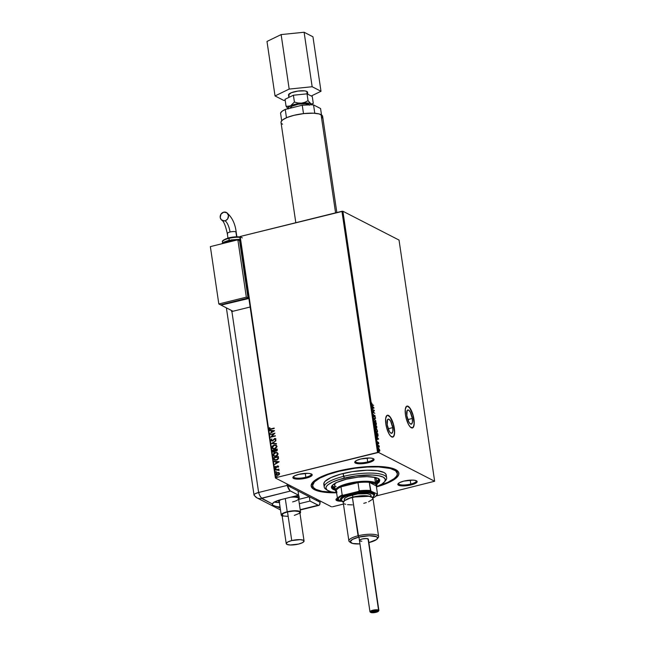 <?xml version="1.0" encoding="UTF-8"?>
<svg xmlns="http://www.w3.org/2000/svg" width="645" height="645" viewBox="0 0 645 645"><rect width="100%" height="100%" fill="white"/><g stroke="black" fill="none" stroke-linecap="round" stroke-linejoin="round"><path stroke-width="0.97" d="M375.68 428.635L376.454 429.183L376.083 428.594L375.479 428.909L375.648 430.949L377.091 432.577L377.551 431.521L377.18 429.941L376.358 428.756L375.559 428.635M392.716 427.627A7.313 2.435 -103.9 0 1 391.717 433.303A7.313 2.435 -103.9 0 1 387.202 424.797L387.572 419.621L388.927 419.234L390.636 421.201L392.716 427.627L392.821 431.263L391.967 433.198L390.427 432.779L389.282 431.223L387.202 424.797A7.313 2.435 -103.9 0 1 388.201 419.113A7.313 2.435 -103.9 0 1 392.716 427.627L388.177 428.748L392.716 427.627M412.324 418.476A7.313 2.435 -103.9 0 1 411.325 424.152A7.313 2.435 -103.9 0 1 406.81 415.646L407.18 410.47L408.535 410.083L410.244 412.042L412.324 418.476L412.429 422.112L411.575 424.047L410.035 423.628L408.89 422.072L406.81 415.646A7.313 2.435 -103.9 0 1 407.809 409.962A7.313 2.435 -103.9 0 1 412.324 418.476L407.785 419.597L412.324 418.476M412.34 427.982A11.271 3.749 76.1 0 0 413.816 419.242L413.953 419.21A11.271 3.749 -103.9 0 1 412.413 427.966A11.271 3.749 -103.9 0 1 405.455 414.84L406.382 419.121L408.664 424.757L410.43 427.151L412.8 427.796L414.122 424.813L414.187 421.266L413.026 414.928L410.744 409.293L408.116 406.269L406.608 406.253L405.286 409.236L405.455 414.84A11.271 3.749 -103.9 0 1 406.995 406.092A11.271 3.749 -103.9 0 1 413.953 419.21L413.816 419.242A11.271 3.749 76.1 0 0 406.922 406.108M392.732 437.133A11.271 3.749 76.1 0 0 394.208 428.393L394.345 428.361A11.271 3.749 -103.9 0 1 392.805 437.116A11.271 3.749 -103.9 0 1 385.847 423.991L386.774 428.28L389.056 433.908L390.822 436.302L393.192 436.947L394.514 433.964L394.579 430.417L393.418 424.079L391.136 418.444L388.508 415.42L387 415.404L385.678 418.387L385.847 423.991A11.271 3.749 -103.9 0 1 387.387 415.243A11.271 3.749 -103.9 0 1 394.345 428.361L394.208 428.393A11.271 3.749 76.1 0 0 387.314 415.259M312.656 485.862L312.446 484.443A42.82 11.255 -8.4 0 1 313.067 481.928A42.82 11.255 171.6 0 0 312.64 485.145M336.625 492.828A44.32 11.65 -8.4 0 1 312.365 482.71A44.32 11.65 -8.4 0 1 338.294 471.035L327.233 474.325L318.574 478.066L313.051 481.944L311.14 485.629L313.01 488.789L318.493 491.159L327.128 492.538L336.625 492.828M355.419 461.175A9.014 2.37 171.6 0 0 367.706 461.925L368.093 462.788A9.764 2.564 -8.4 0 1 358.12 463.731A9.764 2.564 -8.4 0 1 355.016 461.578A9.764 2.564 -8.4 0 1 360.724 459.006L356.379 460.554L354.927 461.683L355.476 463.11L359.023 463.787L364.393 463.489L369.77 462.32L372.439 461.24L374.076 459.571L372.455 458.353L369.795 458.006L360.724 459.006A9.764 2.564 -8.4 0 1 373.6 458.829A9.764 2.564 -8.4 0 1 368.093 462.788L367.706 461.925A9.014 2.37 -8.4 0 1 355.387 461.498A9.014 2.37 -8.4 0 1 355.419 461.175M398.505 483.29A9.014 2.37 171.6 0 0 410.792 484.04L411.188 484.903A9.764 2.564 -8.4 0 1 401.206 485.846A9.764 2.564 -8.4 0 1 398.102 483.694A9.764 2.564 -8.4 0 1 403.81 481.122L399.473 482.67L397.828 484.339L399.449 485.556L402.117 485.903L411.188 484.903L415.525 483.355L417.17 481.694L415.549 480.469L412.881 480.122L403.81 481.122A9.764 2.564 -8.4 0 1 416.694 480.944A9.764 2.564 -8.4 0 1 411.188 484.903L410.792 484.04A9.014 2.37 -8.4 0 1 398.473 483.613A9.014 2.37 -8.4 0 1 398.505 483.29M336.634 498.633A9.014 2.37 171.6 0 0 339.754 500.254A9.014 2.37 -8.4 0 1 336.601 498.948A9.014 2.37 -8.4 0 1 336.634 498.633M341.713 501.254A9.764 2.564 -8.4 0 1 336.222 499.028A9.764 2.564 -8.4 0 1 337.4 498.109M293.539 476.51A9.014 2.37 171.6 0 0 305.827 477.26L306.222 478.122A9.764 2.564 -8.4 0 1 296.24 479.066A9.764 2.564 -8.4 0 1 293.136 476.913A9.764 2.564 -8.4 0 1 298.845 474.341L294.507 475.889L292.862 477.558L294.483 478.775L297.151 479.122L306.222 478.122L310.559 476.574L312.204 474.905L310.584 473.688L307.915 473.341L298.845 474.341A9.764 2.564 -8.4 0 1 311.728 474.164A9.764 2.564 -8.4 0 1 306.222 478.122L305.827 477.26A9.014 2.37 -8.4 0 1 293.507 476.832A9.014 2.37 -8.4 0 1 293.539 476.51M410.22 480.154L410.792 484.04L410.22 480.154M305.254 473.374L305.827 477.26L305.254 473.374M367.134 458.031L367.706 461.925L367.134 458.031M239.771 236.812L275.391 477.993L331.514 506.809L275.391 477.993L275.794 477.679L240.174 236.497L341.931 211.278L377.543 452.459L275.794 477.679L378.518 452.435L342.898 211.246L399.029 240.061L434.641 481.251L378.518 452.435L434.641 481.251L376.164 495.957L434.641 481.251L399.029 240.061L342.898 211.246L378.518 452.435L377.543 452.459L341.931 211.278L342.898 211.246L240.174 236.497L275.794 477.679L275.391 477.993L239.771 236.812L240.174 236.497L239.771 236.812M332.489 506.785L343.438 504.068L332.489 506.785M379.534 450.258L379.445 451.169L379.808 450.186L378.599 448.331L378.72 450.621L379.518 451.266L379.841 450.492L378.591 448.34M377.688 445.05L379.316 447.138L379.139 445.8L377.688 445.05L379.316 447.138L379.139 445.8L377.688 445.05M378.768 443.139L378.22 442.18L377.647 442.865L377.333 441.599L377.647 443.204L378.381 442.615L378.671 443.776L378.768 443.139L378.276 442.204L377.728 442.938L377.333 441.599L377.793 443.325L378.341 442.599L378.671 443.776L378.768 443.139M377.293 436.351L378.075 435.697L377.857 433.787L375.874 432.763L376.317 435.069L377.293 436.351L378.043 435.956L377.857 433.787L375.874 432.763L377.704 436.431M376.535 427.933L376.753 426.321L374.769 425.297L375.656 427.78L376.043 427.248L376.793 427.925L376.753 426.321L374.769 425.297L375.656 427.78L376.043 427.248L376.72 427.966M373.769 418.541L376.003 421.233L374.253 418.823L375.519 417.952L373.769 418.541L376.003 421.233L374.253 418.823L375.519 417.952L373.769 418.541M372.479 409.793L373.955 410.551L372.85 412.3L374.834 413.324L373.302 412.179L374.406 410.43L372.423 409.406L373.955 410.551L372.834 412.219L374.834 413.324L373.302 412.179L374.406 410.43L372.479 409.793M372.334 404.665L371.633 402.94L371.923 404.713L373.657 405.342L372.06 404.738L373.657 405.342L372.334 404.665L371.633 402.94L372.375 405.044L373.657 405.342L372.334 404.665M374.044 407.979L371.826 405.35L372.81 408.027L372.31 408.632L374.06 408.043L371.826 405.35L372.81 408.027L372.31 408.632L374.044 407.979M373.253 415.332L374.036 416.702L374.906 415.759L375.197 417.178L374.914 415.428L373.939 416.307L373.519 414.429L373.237 415.235L373.947 416.67L374.81 415.686L375.148 417.226L374.745 415.299L373.89 416.283L373.519 414.429L373.253 415.332M374.576 421.169L375.067 421.169L374.318 422.58L375.648 425.039L376.406 423.62L374.584 421.161L374.358 422.806L375.277 424.749L376.269 424.926L376.261 422.975L374.793 421.241L376.172 423.346L375.172 424.628L375.616 424.773L374.342 422.717L375.124 421.556L376.204 423.531L375.737 424.708M378.623 438.995L376.406 436.367L377.389 439.043L376.89 439.648L378.639 439.06L376.406 436.367L377.389 439.043L376.89 439.648L378.623 438.995M377.647 443.905L377.841 444.526L377.527 444.139M378.083 446.864L378.276 447.485L377.962 447.098M378.792 451.685L378.986 452.306L378.68 451.927M276.616 475.244L275.955 474.373L276.56 475.22L277.971 475.341L279.164 474.656L279.591 473.47L278.382 472.446L276.415 473.148L276.044 474.688L277.818 475.373L279.454 474.26L279.035 472.664M275.367 469.979L279.108 470.237L278.422 469.625L278.882 469.109L275.367 469.979L278.898 469.197L275.367 469.979L277.826 469.834L279.027 470.479L278.422 469.625L278.882 469.109L275.367 469.979M278.551 466.424L277.382 465.956L275.762 467.456L275.262 466.343L274.891 467.125L275.334 467.786L276.439 467.641L277.681 466.279L278.164 467.286L278.551 466.424L277.519 465.916L275.963 467.432L275.262 466.343L274.899 467.254L276.036 467.819L277.592 466.295L278.164 467.286L278.551 466.424L277.519 465.916M273.722 458.861L274.867 460.24L277.269 459.861L278.447 458.611L278.366 456.499L273.553 457.692L274.464 460.095L276.358 460.199L278.479 458.498L278.366 456.499L273.553 457.692L278.374 456.587L273.665 457.748L273.722 458.861M275.528 451.161L276.35 451.202L277.261 449.033L272.448 450.226L272.859 451.806L274.141 452.081L275.254 450.984L277.181 450.702L277.261 449.033L272.448 450.226L277.277 449.122L272.448 450.226L273.117 451.992L275.584 451.194M271.456 443.47L276.512 443.954L272.617 443.22L276.028 440.672L271.464 443.534L276.512 443.954L272.617 443.22L276.028 440.672L271.456 443.47M270.158 434.722L273.738 433.835L270.529 437.229L275.342 436.036L271.698 436.544L274.915 433.142L270.158 434.722L273.738 433.835L270.529 437.229L275.342 436.036L271.698 436.544L274.915 433.142L270.158 434.722M269.602 429.352L269.15 428.756L270.973 429.256L274.165 428.062L270.215 428.998L269.57 427.667L269.15 428.756L269.892 429.417L274.222 428.449L271.077 428.909L274.181 428.143L271.077 428.909L269.642 428.627L269.57 427.667L269.15 428.756L269.546 429.32M274.552 430.699L269.505 430.279L271.182 430.836L271.392 432.247L269.989 433.561L274.568 430.763L269.505 430.279L271.182 430.836L271.392 432.247L269.989 433.561L274.552 430.699M275.923 439.092L274.665 438.471L272.383 440.728L272.835 440.487L271.351 440.172L271.747 438.931L271.045 440.745L272.754 440.882L274.851 438.834L275.431 439.213L275.254 440.261L275.923 439.092L275.06 438.431L272.392 440.632L271.384 440.301L271.747 438.931L270.852 440.108L271.859 438.987L270.86 440.317L272.319 441.059L274.746 438.858L275.431 439.213L275.254 440.261L275.923 439.092L275.512 438.535M274.149 445.002L272.577 445.88L271.924 447.106L272.303 448.356L273.44 448.928L275.592 448.541L276.995 446.743L276.262 445.227L274.149 445.002L276.189 445.179L274.149 445.002L271.932 447.566L272.779 448.702L274.746 448.864L276.987 446.276L276.125 445.147L274.149 445.002M273.94 456.192L273.029 455.023L273.883 456.168L275.85 456.321L278.084 453.741L277.229 452.613L275.254 452.468L273.682 453.346L273.158 455.459L274.125 456.273L275.633 456.37L277.439 455.451L278.1 453.854L277.181 452.588L275.254 452.468L277.286 452.645M279.132 461.715L274.085 461.296L275.77 461.852L275.971 463.263L274.568 464.577L279.148 461.78L274.085 461.296L275.77 461.852L275.971 463.263L274.568 464.577L279.132 461.715M275.738 469.375L275.173 469.1L275.971 468.899L275.27 468.818L275.48 469.334L275.979 468.971L275.528 468.673L276.092 468.955M276.173 472.334L275.608 472.059L276.415 471.858L275.713 471.777L275.915 472.293L276.415 471.93L275.963 471.632L276.528 471.914M276.882 477.163L276.326 476.881L277.124 476.687L276.423 476.607L276.536 477.106L277.124 476.76L276.673 476.462L277.237 476.744M376.446 486.951L388.887 482.452L396.981 477.3L398.675 474.801L398.691 472.495L397.022 470.455L393.748 468.778L386.089 467.044L371.875 466.44L355.089 467.843L338.294 471.035A44.32 11.65 -8.4 0 1 396.74 470.253A44.32 11.65 -8.4 0 1 376.446 486.951M337.593 498.004L336.142 499.141L336.682 500.568L341.906 501.254M397.183 472.664A42.82 11.255 171.6 0 0 395.837 469.705A42.82 11.255 -8.4 0 1 397.159 471.93L397.376 473.365A42.82 11.255 -8.4 0 1 378.72 485.798M373.1 458.563A9.014 2.37 -8.4 0 1 373.221 458.861A9.014 2.37 -8.4 0 1 367.706 461.925A9.014 2.37 171.6 0 0 373.1 458.563M311.221 473.906A9.014 2.37 -8.4 0 1 311.342 474.196A9.014 2.37 -8.4 0 1 305.827 477.26A9.014 2.37 171.6 0 0 311.221 473.906M416.186 480.686A9.014 2.37 -8.4 0 1 416.307 480.976A9.014 2.37 -8.4 0 1 410.792 484.04A9.014 2.37 171.6 0 0 416.186 480.686M269.15 428.756L269.949 427.796L269.271 428.514L269.642 429.368M269.755 428.683L271.077 428.909L269.973 428.981M270.086 433.504L271.505 432.303L271.182 430.836L271.505 432.303L270.086 433.504M269.675 430.715L269.505 430.279L274.56 430.747L269.675 430.715M271.98 432.021L273.512 431.078L271.98 432.021L273.512 431.078L271.868 431.957L271.706 430.876L273.399 431.021L271.706 430.876L271.98 432.021M270.263 434.698L274.923 433.23L270.263 434.698M271.811 436.601L275.302 435.738L271.811 436.601M270.634 437.205L273.859 433.892L270.634 437.205M272.271 440.672L271.351 440.172M275.729 438.656L274.778 438.535L276.036 439.148M275.262 440.253L275.544 439.269L274.859 438.914L275.544 439.269L275.262 440.253M274.746 438.858L275.431 439.213M272.383 440.728L271.787 440.68M272.73 443.276L276.455 443.583L272.73 443.276M272.835 448.735L271.932 447.566L274.262 445.066L272.158 446.711L272.093 447.84L272.94 448.783M274.802 448.533L273.23 448.42L274.802 448.533L276.608 446.477L276.229 447.662L274.802 448.533M275.713 445.477L276.608 446.477L274.689 448.477L273.125 448.372L272.424 447.428L274.214 445.389L275.786 445.501L276.608 446.477L276.294 445.921L276.116 447.606L274.859 448.428L273.295 448.444L272.408 447.34L272.948 446.082L274.383 445.356L275.85 445.534M273.174 452.024L272.561 450.291L273.27 452.072M274.198 451.75L273.182 450.992L274.198 451.75L274.931 450.307L274.085 451.694L273.004 450.492L274.794 450.049L274.706 451.468L273.488 451.653M276.391 450.871L275.423 450.186L276.391 450.871L277.003 450L276.278 450.815L275.286 449.928L276.826 449.549L276.89 450.573L275.592 450.686M275.858 450.863L275.286 449.928L276.826 449.549L276.415 450.774L275.31 450.121M274.085 451.694L273.004 450.492L274.794 450.049L274.351 451.589L273.375 451.597L273.069 450.936M276.278 450.815L275.746 450.807M275.254 452.468L273.029 455.023L275.254 452.468M277.294 452.645L275.367 452.524L273.633 453.572L273.141 455.088L274.044 456.249M276.245 455.886L274.335 455.886L275.907 455.999L277.705 453.943L276.584 455.741M276.818 452.943L277.705 453.943L275.907 455.999L274.23 455.83L273.52 454.894L275.31 452.854L276.89 452.967L277.705 453.943L277.39 453.387L277.213 455.072L275.963 455.886L274.399 455.91L273.52 454.894L274.052 453.548L275.488 452.814L276.955 453M274.528 460.119L273.835 458.918L274.593 460.151M274.552 459.434L276.415 459.869L278.108 458.466L278.043 457.063L277.995 458.41L276.302 459.812L274.439 459.377L274.101 457.958L278.043 457.063L277.769 459.111L275.536 459.958M275.254 459.909L274.439 459.377L274.101 457.958L277.931 457.007L277.995 458.41L277.334 459.353L275.568 459.909L274.439 459.377M274.665 464.521L276.084 463.32L275.77 461.852L276.084 463.32L274.665 464.521M274.254 461.723L274.085 461.296L279.14 461.764L274.254 461.723M276.56 463.029L278.092 462.086L276.56 463.029L278.092 462.086L276.447 462.973L276.286 461.893L277.979 462.03L276.286 461.893L276.56 463.029M277.939 467.198L278.237 466.609L277.705 466.351L278.237 466.609L277.939 467.198M277.592 466.295L278.124 466.553M275.318 467.778L274.899 467.254L276.036 467.819M274.899 467.254L275.608 466.488L275.012 467.061L275.447 467.843M275.963 467.432L275.326 467.101M278.277 465.996L277.229 466.142L276.076 467.496L276.995 466.174L278.664 466.48M276.076 467.496L275.592 467.415M275.971 468.899L275.173 469.1L275.625 469.318M275.173 469.1L275.528 468.673M275.915 468.746L275.455 469.366M279.1 470.157L278.422 469.625M278.737 470.447L277.939 469.899L278.737 470.447M277.826 469.834L278.664 470.197M276.415 471.858L275.963 471.632L275.608 472.059L276.06 472.277M275.608 472.059L275.963 471.632M276.35 471.705L275.899 472.325M278.987 472.632L277.552 472.511L276.068 474.43L277.552 472.511L278.858 472.575M279.108 472.696L276.778 472.987L276.052 474.269L276.842 475.349L276.326 475.01M276.495 474.325L278.027 475.01L276.382 474.269L277.608 472.898L279.164 473.575L278.027 475.01L279.277 473.64L278.261 474.938L276.382 474.269L276.455 473.769L277.842 472.85L279.092 473.341L278.584 474.647L276.874 474.897M276.899 474.905L276.382 474.269M278.825 473.043L279.164 473.575M277.124 476.687L276.673 476.462L276.326 476.881L276.769 477.106M276.326 476.881L276.673 476.462M277.068 476.534L276.608 477.147M371.472 403.939L371.826 404.6M372.608 406.673L373.576 407.769L372.802 408.011L372.826 406.882L373.576 407.769L372.987 407.963L372.608 406.673M372.455 409.631L374.406 410.43L373.02 412.244L374.527 413.163L373.02 412.244L374.132 410.494L372.455 409.631M373.221 415.041L373.665 414.791L373.173 415.477M373.616 416.356L374.011 415.848M375.067 416.501L374.874 417.299M374.866 416.388L374.318 415.856L374.81 415.686M374.535 415.759L373.673 416.743M373.947 416.67L374.463 416.162M373.987 416.67L374.302 415.88M375.245 418.049L375.584 418.371L374.011 418.879L375.245 418.049M376.132 423.684L375.374 425.103M375.325 421.725L374.455 421.169M375.866 425.128L376.172 424.128M375.713 424.732L374.519 422.668L374.64 421.645L375.277 421.653M374.552 421.572L375.124 421.556M376.583 427.095L376.261 427.998L375.769 427.312L375.382 427.845M375.866 426.966L375.511 427.329L374.85 425.837L376.607 426.603L376.478 427.546L376.003 426.474L375.6 427.393L375.027 425.789L375.769 426.168L375.656 427.812L376.043 427.248M376.519 427.99L376.624 427.45M375.479 427.458L375.592 427.038M376.398 427.49L375.793 426.321L376.607 426.603L376.406 427.522M376.664 426.998L376.583 427.571L376.39 427.071M375.729 426.538L376.204 427.611M376.172 428.635L375.422 430.046L376.753 432.505L377.502 431.086L375.809 428.57M377.228 431.15L376.478 432.569M376.97 432.585L377.269 431.586M376.454 429.183L377.301 430.997L376.422 432.182L375.446 430.175L376.228 429.022L377.301 430.997L377.132 432.094L376.398 431.884L375.696 430.505L375.656 429.272L376.374 429.119M375.809 429.038L376.228 429.022M377.527 436.455L377.801 435.77L377.019 436.415M377.325 436.084L376.753 435.883M376.132 433.255L377.712 434.061L377.857 435.399L377.236 435.964L377.583 435.472L376.962 436.028L375.954 433.303L377.712 434.061L377.857 435.399L377.236 435.964L376.132 433.255M378.155 438.777L377.381 439.027L377.228 437.947L378.155 438.777L377.567 438.979L377.406 437.899L378.155 438.777M378.317 443.139L378.341 442.599M378.22 442.623L377.728 443.381M378.067 442.663L378.494 443.204M377.373 443.97L377.583 444.381M377.72 445.284L379.139 445.8L377.72 445.284M377.809 446.929L378.018 447.34M378.849 448.38L378.309 449.42L379.26 451.218L379.72 451.105L378.986 451.282M379.26 451.218L379.72 451.105M379.357 451.282L379.566 450.557M378.929 450.895L379.357 450.162L379.195 450.911M379.631 450.097L379.204 450.831L378.333 449.549L378.897 448.767L379.631 450.097L379.204 450.831L378.486 449.509L378.897 448.767L379.308 449.202L379.655 450.331L379.204 450.831M378.623 448.839L378.212 449.573L378.623 448.839M378.518 451.758L378.752 452.161M377.857 435.399L377.236 435.964M378.486 449.509L378.897 448.767M393.055 436.979L394.087 435.359L394.49 432.344L393.281 424.112L390.12 417.113L387.572 415.235M412.663 427.829L413.695 426.208L414.098 423.193L412.889 414.961L409.728 407.963L407.18 406.084M386.653 477.881L386.226 475.01A31.549 8.296 171.6 0 0 343.108 473.511L343.535 476.381A31.549 8.296 171.6 0 0 325.741 489.16L327.37 490.281A30.049 7.901 -8.4 0 1 344.309 478.106L343.108 473.511A31.549 8.296 171.6 0 0 323.806 484.234L324.225 487.096A31.549 8.296 -8.4 0 1 343.535 476.381A31.549 8.296 -8.4 0 1 386.653 477.881A31.549 8.296 -8.4 0 1 385.065 481.081M336.601 492.667A30.049 7.901 -8.4 0 1 327.37 490.281M375.309 477.453A21.035 5.531 -8.4 0 1 376.14 478.703M378.188 478.485A23.663 6.224 -8.4 0 1 378.954 479.751A23.663 6.224 -8.4 0 1 376.769 482.952M376.559 481.517A23.663 6.224 171.6 0 0 378.688 479.058M379.712 479.904L378.663 481.928L376.841 483.347A24.413 6.418 171.6 0 0 379.712 480.001L379.349 481.944L376.938 484.072M335.537 490.281L332.514 488.975L331.594 487.854L331.603 486.58L332.538 485.201L336.996 482.363L346.438 479.195A24.413 6.418 -8.4 0 1 379.8 480.356M378.51 485.862L387.742 482.355L394.151 478.622L396.578 476.155L397.409 473.825L395.603 470.769L390.298 468.48L378.623 466.94L367.384 467.053L355.081 468.246L338.859 471.326L328.176 474.502L319.807 478.122L314.47 481.871L312.623 485.419L313.43 487.531L315.824 489.337L322.202 491.321L334.11 492.385A42.82 11.255 -8.4 0 1 312.656 485.878A42.82 11.255 -8.4 0 1 338.859 471.326L338.794 470.915L338.859 471.326A42.82 11.255 -8.4 0 1 397.376 473.365M326.668 489.7A31.549 8.296 -8.4 0 1 324.225 487.096M384.565 481.831L385.799 480.291A31.549 8.296 171.6 0 0 375.761 473.341A31.549 8.296 171.6 0 0 343.535 476.381L344.309 478.106A30.049 7.901 -8.4 0 1 375.003 475.212A30.049 7.901 -8.4 0 1 384.565 481.831A30.049 7.901 -8.4 0 1 376.422 486.79L381.864 484.097L384.815 481.493L385.258 479.09L383.154 477.106L378.68 475.712L372.221 475.026L355.701 475.937L339.165 479.541L332.691 482L328.184 484.629L326.483 486.354L325.902 487.991L327.168 490.135L330.893 491.748L336.746 492.675M335.368 490.232A24.413 6.418 -8.4 0 1 331.498 487.491A24.413 6.418 -8.4 0 1 346.438 479.195L358.056 477.139L367.078 476.639L375.769 477.566L378.792 478.872L379.712 480.001M386.25 475.349L385.662 473.793L383.888 472.463L377.14 470.673L367.013 470.237L352.009 471.697L340.334 474.244L330.901 477.606L325.144 481.275L323.935 483.057L324.37 485.451M335.424 489.563L333.199 488.749L331.49 487.136A24.413 6.418 171.6 0 0 335.215 489.507M332.506 485.234A23.663 6.224 -8.4 0 0 332.135 486.661L332.135 486.653A23.663 6.224 -8.4 0 0 335.158 489.095L332.562 487.58L332.119 486.411L332.578 485.121M377.97 478.316L378.865 479.404L378.857 480.63L376.188 483.347M332.191 485.927A23.663 6.224 171.6 0 0 334.94 487.668L332.014 485.58M375.979 481.912L378.301 479.856L378.76 478.566M336.085 486.548L335.4 486.12M334.61 485.153L335.416 482.879M375.269 477.421L376.156 478.921M336.472 491.812A20.285 5.329 -8.4 0 1 336.279 490.514A20.285 5.329 -8.4 0 1 340.979 486.838A20.285 5.329 -8.4 0 1 357.991 482.629A20.285 5.329 -8.4 0 1 369.279 482.339A20.285 5.329 -8.4 0 1 374.85 483.621L375.43 482.734A21.035 5.531 171.6 0 0 348.985 483.258A21.035 5.531 171.6 0 0 336.384 491.958L336.505 492.038A21.035 5.531 -8.4 0 1 335.376 490.579L334.529 484.847A21.035 5.531 -8.4 0 1 334.965 483.411M335.376 490.579A21.035 5.531 -8.4 0 1 351.743 482.662A21.035 5.531 -8.4 0 1 375.43 482.734L374.632 477.308L375.43 482.734A21.035 5.531 -8.4 0 1 376.986 484.435A21.035 5.531 -8.4 0 1 376.325 486.161L376.422 486.04A21.035 5.531 171.6 0 0 375.43 482.734L374.85 483.621L369.279 482.339L376.293 485.935L376.132 484.677L374.85 483.621A20.285 5.329 -8.4 0 1 376.293 485.935L377.502 494.11L370.94 491.143L369.279 482.339L376.293 485.935L377.502 494.11A20.285 5.329 -8.4 0 1 376.809 495.223A20.285 5.329 171.6 0 0 377.011 494.989A20.285 5.329 171.6 0 0 377.502 494.11L370.94 491.143L365.102 490.934L358.314 491.466L343.188 495.215L342.189 495.013L340.979 486.838L355.597 482.936L346.486 484.871L340.979 486.838L357.991 482.629L359.192 490.797L358.314 491.466L343.188 495.215L339.431 497.295L337.94 499.319L343.285 502.06L337.94 499.319A19.834 5.216 -8.4 0 1 343.188 495.215L342.189 495.013L340.979 486.838A20.285 5.329 171.6 0 0 336.279 490.514L336.948 492.329M336.279 490.514L337.488 498.69A20.285 5.329 -8.4 0 1 342.189 495.013A20.285 5.329 171.6 0 0 337.488 498.69L336.279 490.514M372.899 498.013L375.68 496.368L377.172 494.336A19.834 5.216 -8.4 0 1 376.64 495.449A19.834 5.216 -8.4 0 1 372.899 498.013M369.279 482.339A20.285 5.329 171.6 0 0 357.991 482.629L359.192 490.797A20.285 5.329 -8.4 0 1 370.488 490.506L369.279 482.339M370.488 490.506A20.285 5.329 171.6 0 0 359.192 490.797L358.314 491.466A19.834 5.216 -8.4 0 1 370.94 491.143L370.488 490.506M378.397 611.258L378.768 610.799A4.507 1.185 171.6 0 0 378.559 610.089L378.212 610.622A4.055 1.064 -8.4 0 1 378.397 611.258A4.055 1.064 -8.4 0 1 374.801 612.573A4.055 1.064 -8.4 0 1 370.786 612.468L375.277 612.492L378.51 610.992L376.736 610.339L373.721 610.597L370.786 611.637L370.786 612.468A4.055 1.064 -8.4 0 1 370.682 612.403A4.055 1.064 -8.4 0 1 373.108 610.726A4.055 1.064 -8.4 0 1 378.212 610.622L378.559 610.089A4.507 1.185 171.6 0 0 372.891 610.202A4.507 1.185 171.6 0 0 370.19 612.065A4.507 1.185 171.6 0 0 370.311 612.137A4.507 1.185 -8.4 0 1 369.972 611.774A4.507 1.185 -8.4 0 1 373.479 610.073A4.507 1.185 -8.4 0 1 378.559 610.089L368.037 538.825L378.559 610.089A4.507 1.185 -8.4 0 1 378.889 610.452A4.507 1.185 -8.4 0 1 378.51 611.041M372.367 611.621A2.257 0.589 171.6 0 0 374.834 611.645A2.257 0.589 171.6 0 0 376.664 610.823A2.257 0.589 -8.4 0 1 374.834 611.645A2.257 0.589 -8.4 0 1 372.367 611.621L372.367 611.621A2.257 0.589 -8.4 0 1 372.213 611.484A2.257 0.589 171.6 0 0 372.367 611.621L372.02 612.153L372.367 611.621M376.97 610.928A2.701 0.71 -8.4 0 1 377.043 610.968A2.701 0.71 -8.4 0 1 375.422 612.089A2.701 0.71 -8.4 0 1 372.02 612.153L372.028 611.605L373.979 610.912L377.172 611.178L375.011 612.178L372.02 612.153A2.701 0.71 -8.4 0 1 371.891 611.734A2.701 0.71 -8.4 0 1 374.293 610.855A2.701 0.71 -8.4 0 1 376.97 610.928M307.81 94.243L307.512 92.203A9.602 2.524 171.6 0 0 306.802 91.429L307.165 93.912L306.802 91.429A9.602 2.524 171.6 0 0 295.99 91.397A9.602 2.524 171.6 0 0 288.517 95.009L288.871 97.427M309.423 105.216L308.705 104.337A9.602 2.524 171.6 0 0 297.893 104.305A9.602 2.524 171.6 0 0 290.419 107.917L290.46 108.142M336.835 212.536L322.629 116.35A21.035 5.531 171.6 0 0 321.073 114.649L335.577 212.85L321.073 114.649A21.035 5.531 171.6 0 0 297.385 114.568A21.035 5.531 171.6 0 0 281.018 122.494L295.813 222.702M288.42 108.916L288.13 107.707L290.492 105.861L298.385 103.563L308.35 103.103L310.922 103.789L311.817 104.885M309.269 104.764A9.602 2.524 171.6 0 0 308.705 104.337L305.214 103.668L298.079 104.264L292.024 106.175L290.419 107.812M280.551 113.109L282.018 111.295L285.251 109.432L302.255 105.216L311.035 104.78L313.551 104.925L320.565 108.529L321.5 114.891L320.565 108.529L313.551 104.925A20.285 5.329 171.6 0 0 302.255 105.216L303.497 113.625L302.255 105.216L285.251 109.432A20.285 5.329 171.6 0 0 280.551 113.109L281.68 120.768L280.551 113.109M281.099 122.8L281.107 121.703L282.599 119.914L287.13 117.479L293.886 115.342L303.9 113.576L313.422 113.189L319.154 113.947L322.258 115.536L322.548 117.132L321.742 118.317M282.575 124.187L281.889 123.767M286.477 117.753L285.251 109.432L286.477 117.753M314.784 113.27L313.551 104.925L314.784 113.27M288.218 108.699A12.021 3.16 -8.4 0 1 290.492 105.861A12.021 3.16 -8.4 0 1 301.489 103.136A12.021 3.16 -8.4 0 1 310.922 103.789L308.036 100.668L304.94 102.281L301.489 103.136L297.925 102.998L294.418 102.047L290.492 105.861L287.146 106.352L286.041 106.119L285.034 99.29L293.411 95.218L307.028 93.839L312.269 96.524L313.276 103.353L312.196 103.982L310.922 103.789A12.021 3.16 -8.4 0 1 311.817 104.812M287.501 108.054L286.767 107.151L287.501 108.054M286.041 106.119L286.767 107.151L286.041 106.119L285.034 99.29L293.411 95.218L307.028 93.839L312.269 96.524L313.276 103.353L311.583 104.006L310.221 103.305L308.036 100.668L307.028 93.839L308.036 100.668L304.94 102.281L301.489 103.136L297.925 102.998L294.418 102.047L293.411 95.218L294.418 102.047L290.492 105.861L288.267 106.409L286.041 106.119M266.99 41.449L275.036 95.944L283.873 100.475L285.187 100.346L283.873 100.475L275.036 95.944L266.99 41.449L281.131 34.58L289.178 89.075L275.036 95.944L289.178 89.075L281.131 34.58L304.109 32.25L312.156 86.736L289.178 89.075L312.156 86.736L304.109 32.25L312.954 36.789L321 91.276L312.156 86.736L321 91.276L312.954 36.789L304.109 32.25L281.131 34.58L266.99 41.449M311.253 96.008L321 91.276L311.253 96.008M307.52 92.308L306.802 91.429L304.746 90.889L298.03 91.058L291.306 92.727L288.508 94.912M288.694 95.379L289.226 95.782M298.345 495.296A10.513 2.765 -8.4 0 1 298.941 496.045L299.199 497.771A10.513 2.765 -8.4 0 1 298.603 498.891M275.181 502.245L274.617 501.947L275.181 502.245M316.493 499.093L316.703 500.528L290.621 487.144L290.411 485.709L290.621 487.144L316.703 500.528L316.493 499.093M298.949 496.158L298.167 495.199M287.485 516.322L283.486 515.992L281.986 514.863L283.502 513.331L287.509 511.896A9.014 2.37 171.6 0 0 281.994 514.96L286.227 543.638A9.014 2.37 -8.4 0 1 291.742 540.575L287.509 511.896L294.338 510.961L299.159 511.598L299.836 512.428L299.151 513.436L294.314 515.395M304.061 541.01L299.828 512.332A9.014 2.37 171.6 0 0 287.509 511.896L291.742 540.575A9.014 2.37 -8.4 0 1 304.061 541.01A9.014 2.37 -8.4 0 1 298.546 544.074A9.014 2.37 -8.4 0 1 286.227 543.638M279.285 501.746A10.513 2.765 -8.4 0 1 278.39 500.843A10.513 2.765 -8.4 0 1 278.479 500.335A10.513 2.765 171.6 0 0 278.89 501.528L279.704 502.084A9.764 2.564 -8.4 0 1 281.043 499.585A9.764 2.564 171.6 0 0 279.237 501.447L281.252 515.073A9.764 2.564 -8.4 0 1 287.227 511.751L285.275 498.537L287.227 511.751A9.764 2.564 -8.4 0 1 300.57 512.219A9.764 2.564 -8.4 0 1 299.973 513.307M282.139 515.935A9.764 2.564 -8.4 0 1 281.252 515.073M300.57 512.219L298.562 498.593A9.764 2.564 171.6 0 0 290.484 497.247A9.764 2.564 -8.4 0 1 298.296 499.343L298.909 498.577A10.513 2.765 171.6 0 0 294.725 496.199A10.513 2.765 -8.4 0 1 299.199 497.771M299.836 513.42L300.393 511.84L297.756 510.872L289.041 511.356L281.986 513.871L281.422 515.452L282.865 516.185M298.296 499.343A9.764 2.564 -8.4 0 1 292.58 501.915M298.546 544.074L302.553 542.639L304.069 541.107L303.392 540.276L300.119 539.655L291.742 540.575L287.735 542.01L286.219 543.542L286.896 544.372L290.177 544.993L298.546 544.074M320.105 502.278L319.525 504.874L318.541 505.382L309.971 501.052L309.334 496.747L320.105 502.278L309.334 496.747L298.675 499.391L309.334 496.747L309.971 501.052L299.312 503.689L309.971 501.052L318.146 505.245L300.199 509.695L318.146 505.245A7.514 2.499 -103.9 0 0 318.888 505.366A7.514 2.499 -103.9 0 0 320.105 502.278L319.896 500.843L320.105 502.278L318.404 501.407L318.195 499.972L318.404 501.407L320.105 502.278M272.351 504.825L274.165 505.938L277.906 506.793A15.02 3.951 -8.4 0 0 280.043 506.881L277.906 506.793L280.204 507.978L272.722 505.196L272.343 503.947L274.19 502.197L279.68 499.964L298.627 495.231L290.032 490.748L287.219 485.395L297.998 490.926L298.627 495.231L290.46 491.03L261.652 498.182L272.343 503.947L261.515 498.383A7.514 6.805 117.2 0 1 257.033 497.9A7.514 6.805 117.2 0 1 254.582 495.642A7.514 1.975 -8.4 0 1 254.025 495.038A7.514 1.975 -8.4 0 1 258.621 492.482L255.283 493.675L254.162 494.546L254.162 495.328L254.162 494.546L255.283 493.675L258.621 492.482A7.514 1.975 171.6 0 0 254.098 495.239M272.23 504.422L272.343 503.947A15.02 3.951 -8.4 0 1 281.446 499.488L298.627 495.231L297.998 490.926L287.219 485.395L258.621 492.482A7.514 2.499 76.1 0 0 261.854 498.117A7.514 2.499 -103.9 0 1 258.621 492.482L231.902 311.527L250.139 307.004L231.902 311.527A7.514 1.975 171.6 0 0 231.628 311.591L231.458 310.463L231.628 311.591A7.514 1.975 171.6 0 1 231.902 311.527L258.621 492.482L287.219 485.395L258.621 492.482L287.219 485.395L287.009 483.96L287.219 485.395L288.92 486.274L287.219 485.395A7.514 2.499 -103.9 0 0 290.46 491.03L261.515 498.383A7.514 6.805 -62.8 0 1 257.041 497.908L254.114 495.263M274.383 502.076A15.02 3.951 171.6 0 0 279.406 502.576L274.093 502.004M288.71 484.838L288.92 486.274L288.71 484.838M226.403 212.479C231.861 216.793 235.135 223.38 236.207 232.224A4.507 1.185 171.6 0 0 235.877 231.861A4.507 1.185 171.6 0 0 230.047 232.015A9.78 3.257 76.1 0 0 224.984 220.792A4.507 4.08 117.2 0 1 222.299 220.501A4.507 4.08 117.2 0 1 220.243 216.043A4.507 4.08 117.2 0 1 223.71 212.181L226.814 212.721L228.475 215.462L227.717 218.808L225.774 220.509L224.17 220.904L221.267 219.727L220.219 217.51L220.985 214.164L223.71 212.181A4.507 4.08 117.2 0 1 226.395 212.471A4.507 4.08 117.2 0 1 228.451 216.93A4.507 4.08 117.2 0 1 224.984 220.792A9.78 3.257 -103.9 0 1 230.047 232.015A4.507 1.185 -8.4 0 1 235.877 231.861A4.507 1.185 -8.4 0 1 236.215 232.256M235.877 231.861L236.602 236.763L235.877 231.861M228.749 240.956L240.206 239.738A12.021 3.16 171.6 0 0 228.749 240.956L228.911 242.02L228.749 240.956A12.021 3.16 171.6 0 0 222.138 243.697L228.749 240.956L228.846 240.375L228.749 240.956M231.023 239.932L240.133 239.271L228.927 240.383M242.27 237.924A9.764 2.564 171.6 0 0 229.072 237.811L229.177 240.295L228.894 238.376A10.513 2.765 171.6 0 0 222.461 241.956C221.751 240.867 223.936 239.48 228.999 237.795L239.787 236.9M239.859 237.384A10.513 2.765 171.6 0 0 228.894 238.376L228.991 237.795L230.886 237.408M239.618 241.093L240.125 240.964L248.591 298.321L221.09 305.141L221.033 304.722L221.09 305.141L248.881 298.466L240.125 240.964L239.618 241.093M232.998 311.253L221.09 305.141L232.998 311.253M220.525 304.851L218.824 303.972L246.326 297.16L248.027 298.03L220.525 304.851L218.824 303.972L210.359 246.616L218.824 303.972L246.326 297.16L237.86 239.803L239.561 240.674L248.027 298.03L246.326 297.16L237.86 239.803L210.359 246.616L237.86 239.803L239.561 240.674L248.027 298.03L220.525 304.851M222.88 242.834L227 240.924M232.772 237.102L239.601 236.933M223.275 240.488L225.935 238.803M222.517 242.149A10.513 2.765 -8.4 0 1 228.894 238.376M230.047 232.015A4.507 1.185 171.6 0 0 227.29 233.546A4.507 1.185 -8.4 0 1 230.047 232.015M227.629 233.909A4.507 1.185 -8.4 0 1 227.29 233.522L227.959 238.069M368.368 539.236L366.392 538.51L362.208 538.978A4.507 1.185 -8.4 0 1 368.368 539.188L378.889 610.452M378.599 536.503L372.947 498.222A15.02 3.951 171.6 0 0 352.42 497.505L358.072 535.793A15.02 3.951 171.6 0 0 349.598 541.873L350.896 542.768A13.819 3.636 -8.4 0 1 358.693 537.172L352.42 497.505A15.02 3.951 171.6 0 0 343.221 502.608L348.881 540.897A15.02 3.951 -8.4 0 1 358.072 535.793A15.02 3.951 -8.4 0 1 378.599 536.503A15.02 3.951 -8.4 0 1 377.543 538.293M369.125 542.526A13.819 3.636 -8.4 0 1 368.867 542.59L376.543 539.526L377.591 537.978L376.559 536.713L369.166 535.737L358.693 537.172A13.819 3.636 -8.4 0 1 372.81 535.842A13.819 3.636 -8.4 0 1 377.212 538.881A13.819 3.636 -8.4 0 1 369.125 542.526M377.212 538.881L378.196 537.656A15.02 3.951 171.6 0 0 373.415 534.342A15.02 3.951 171.6 0 0 358.072 535.793L358.693 537.172L352.541 539.365L350.227 541.719L352.517 543.445L359.95 543.904A13.819 3.636 -8.4 0 1 350.896 542.768M341.745 500.746L340.455 499.174L341.761 497.231L345.478 495.239L351.033 493.481A17.278 4.539 171.6 0 0 341.294 500.48L342.108 501.044A16.528 4.346 -8.4 0 1 351.428 494.344L351.033 493.481L354.25 492.78L367.086 491.708L373.366 492.909L374.664 494.489L374.173 495.642A17.278 4.539 171.6 0 0 368.682 491.821A17.278 4.539 171.6 0 0 351.033 493.481L351.428 494.344L360.878 492.804L369.246 492.861L373.713 494.497L373.705 496.207L372.439 497.4A16.528 4.346 -8.4 0 0 373.568 496.392A16.528 4.346 -8.4 0 0 368.311 492.756A16.528 4.346 -8.4 0 0 351.428 494.344L346.115 496.021L342.56 497.932L341.302 499.786L341.608 500.601L344.043 501.85M343.471 501.681A16.528 4.346 -8.4 0 1 342.108 501.044M371.214 496.739L371.036 495.57A13.521 3.556 171.6 0 0 352.557 494.925L352.88 497.077L345.954 499.77A13.521 3.556 -8.4 0 1 352.88 497.077L369.521 496.295A13.521 3.556 -8.4 0 0 352.88 497.077L352.557 494.925A13.521 3.556 171.6 0 0 344.285 499.52L344.462 500.689M350.412 542.3A15.02 3.951 -8.4 0 1 348.881 540.897M343.213 502.447L344.357 500.77L349.84 498.222L355.21 496.892L363.804 495.949L368.618 496.15L372.681 497.642L372.673 499.198L368.585 501.802M366.328 502.6L363.756 503.326M352.372 504.882L347.55 504.68M345.704 504.325L344.333 503.826M361.829 541.195A4.507 1.185 -8.4 0 1 359.45 540.502A4.507 1.185 -8.4 0 1 362.208 538.978L359.789 539.954L359.781 540.873M371.052 495.715L370.036 494.481L367.142 493.707L357.685 493.949L348.211 496.303L345.301 497.859L344.277 499.375M331.393 486.773L331.498 487.491M375.979 477.631L376.986 484.435M377.011 494.989L376.64 495.449M370.19 612.065L370.682 612.403M376.551 610.638L377.043 610.968M358.951 537.108L369.972 611.774M300.239 509.985L318.888 505.366M280.494 509.945L257.033 497.9M254.025 495.029L226.387 307.858M236.207 232.224L236.876 236.755M240.133 239.231L228.854 240.375L224.081 242.02L221.711 243.802M222.598 242.899L222.461 241.956M227.29 233.546C225.677 226.226 223.984 221.864 222.211 220.453M374.181 495.626L373.568 496.392"/></g></svg>
